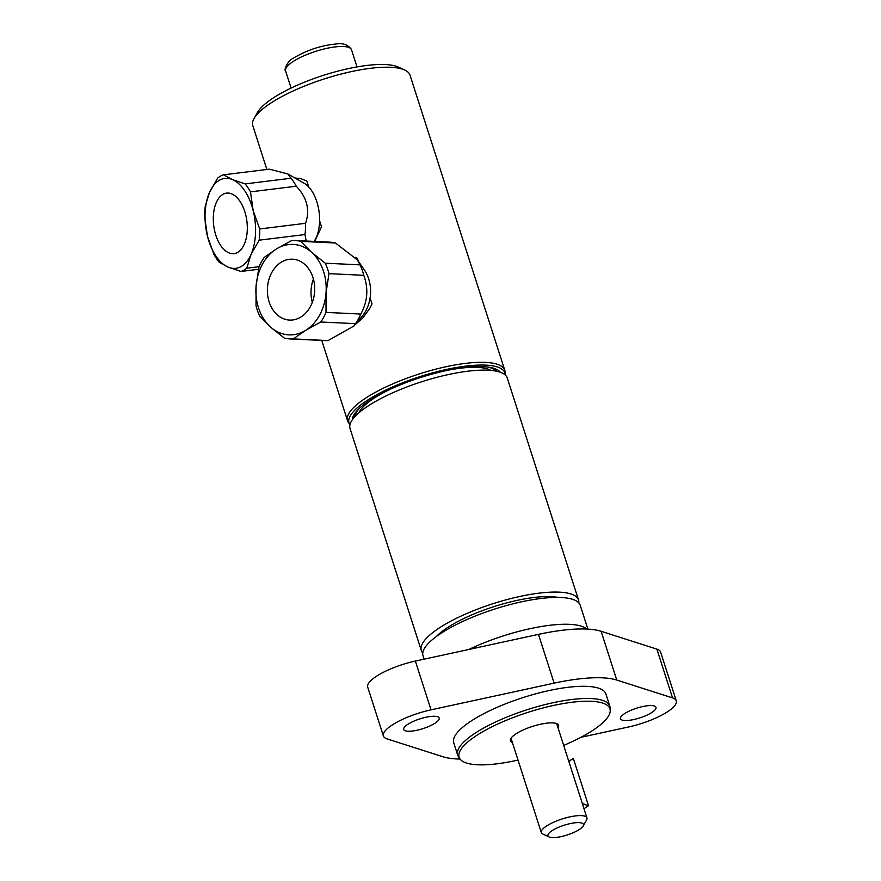 <?xml version="1.0" encoding="UTF-8"?>
<svg xmlns="http://www.w3.org/2000/svg" width="881" height="881" viewBox="0 0 881 881"><rect width="100%" height="100%" fill="white"/><g stroke="black" fill="none" stroke-linecap="round" stroke-linejoin="round"><path stroke-width="1.32" d="M583.993 808.703L588.508 805.719A26.639 18.336 -123.5 0 1 582.187 803.076M588.508 805.719L573.388 758.618A26.639 18.336 -123.5 0 0 571.373 759.708A26.639 18.336 -123.5 0 0 568.939 761.801M583.156 826.026L586.57 819.98A23.974 6.574 162.2 0 0 586.944 817.898A23.974 6.574 162.2 0 0 562.122 818.967A23.974 6.574 162.2 0 0 541.297 832.545A23.974 6.574 162.2 0 0 542.817 834.032L549.116 836.95A18.644 5.11 -17.8 0 1 564.126 825.233A18.644 5.11 -17.8 0 1 583.156 826.026A18.644 5.11 -17.8 0 1 579.489 829.417A18.644 5.11 -17.8 0 1 549.116 836.95M349.944 424.796A81.856 22.432 -17.8 0 1 349.757 424.51L348.292 422.307A82.572 22.631 -17.8 0 1 347.543 420.733A82.572 22.631 -17.8 0 1 419.235 373.951A82.572 22.631 -17.8 0 1 504.769 370.251A82.572 22.631 -17.8 0 1 505.066 371.969L505.165 374.612A81.856 22.432 -17.8 0 1 505.176 374.954M349.757 424.51A81.856 22.432 -17.8 0 1 420.083 376.572A81.856 22.432 -17.8 0 1 505.165 374.612M352.345 419.752A78.035 21.386 -17.8 0 1 420.402 377.564A78.035 21.386 -17.8 0 1 500.287 372.256M266.866 169.482L252.792 125.631A82.572 22.631 -17.8 0 1 254.08 118.45L257.505 112.405A77.242 21.166 -17.8 0 1 323.371 75.359A77.242 21.166 -17.8 0 1 398.487 67.132L404.786 70.062A82.572 22.631 -17.8 0 1 410.017 75.149L504.769 370.251M254.08 118.45A82.572 22.631 -17.8 0 1 324.494 78.849A82.572 22.631 -17.8 0 1 404.786 70.062M294.827 177.94L301.115 178.733L306.841 181.057L308.757 187.014A33.291 18.27 83 0 1 319.594 220.768L321.51 226.725L314.715 241.438M355.362 257.351L357.334 258.243L358.27 261.161M357.488 260.027L360.043 264.862L325.243 263.199A49.27 38.235 92.7 0 1 328.965 273.65L326.036 292.955L326.014 312.403A49.27 38.235 92.7 0 1 320.761 322.005L305.564 330.386L293.274 338.91A49.27 38.235 92.7 0 1 290.146 338.921A49.27 38.235 92.7 0 1 284.299 338.062L270.566 327.06L259.752 316.213A49.27 38.235 92.7 0 1 256.03 305.762L256.052 286.314L258.97 267.009A49.27 38.235 92.7 0 1 264.223 257.406L276.524 248.883A45.283 35.141 -87.3 0 0 256.052 286.314A45.283 35.141 -87.3 0 0 270.566 327.06A45.283 35.141 -87.3 0 0 305.564 330.386A45.283 35.141 -87.3 0 0 326.036 292.955A45.283 35.141 -87.3 0 0 311.511 252.208A45.283 35.141 -87.3 0 0 276.524 248.883L291.721 240.502A49.27 38.235 92.7 0 1 294.838 240.491L329.648 242.143A49.27 38.235 92.7 0 1 335.496 243.013L357.488 260.027L364.183 269.663A33.291 25.835 92.7 0 1 370.086 297.954L372.002 303.912L369.767 308.372L362.697 318.118L354.823 324.891M355.054 416.449A74.577 20.439 -17.8 0 1 359.349 408.388M487.986 367.091A74.577 20.439 -17.8 0 1 496.168 371.143M358.908 412.782A71.328 19.547 -17.8 0 1 389.721 389.512M452.294 369.414A71.328 19.547 -17.8 0 1 490.893 370.405M422.77 652.964A82.572 22.631 -17.8 0 1 421.305 650.475L350.043 428.54A82.572 22.631 -17.8 0 1 421.746 381.748A82.572 22.631 -17.8 0 1 507.28 378.059L578.531 599.994A82.572 22.631 -17.8 0 1 578.784 602.879M421.305 650.475A82.572 22.631 -17.8 0 1 492.997 603.694A82.572 22.631 -17.8 0 1 578.531 599.994M436.458 636.456A71.328 19.547 -17.8 0 1 493.944 606.624A71.328 19.547 -17.8 0 1 558.047 597.417M424.091 659.175L423.023 655.838A82.572 22.631 -17.8 0 1 440.533 633.615A82.572 22.631 -17.8 0 1 524.867 601.128A82.572 22.631 -17.8 0 1 580.26 605.357L587.88 629.111M383.389 735.965L367.718 687.191A39.953 10.946 -17.8 0 1 415.358 661.069L538.467 634.375A101.216 27.74 -17.8 0 1 601.106 631.281L656.885 649.132A39.953 10.946 -17.8 0 1 660.607 652.05L676.278 700.836A39.953 10.946 162.2 0 0 672.555 697.906L616.766 680.055A101.216 27.74 162.2 0 0 554.127 683.149L431.018 709.844A39.953 10.946 162.2 0 0 383.389 735.965A39.953 10.946 162.2 0 0 387.111 738.895L442.89 756.746A101.216 27.74 162.2 0 0 460.069 759.059M580.92 737.309L628.638 726.957A39.953 10.946 162.2 0 0 676.278 700.836M626.953 720.504A18.644 5.11 -17.8 0 1 620.477 718.742A18.644 5.11 -17.8 0 1 636.666 708.181A18.644 5.11 -17.8 0 1 655.982 707.344A18.644 5.11 -17.8 0 1 646.566 715.317A18.644 5.11 -17.8 0 1 626.953 720.504M410.15 731.219A18.644 5.11 -17.8 0 1 403.674 729.457A18.644 5.11 -17.8 0 1 419.863 718.896A18.644 5.11 -17.8 0 1 439.179 718.059A18.644 5.11 -17.8 0 1 429.763 726.032A18.644 5.11 -17.8 0 1 410.15 731.219M518.028 760.061A79.191 21.706 -17.8 0 1 459.849 758.75L458.395 756.537A79.907 21.904 -17.8 0 1 457.668 755.017L453.748 742.826A79.907 21.904 -17.8 0 1 470.696 721.319A79.907 21.904 -17.8 0 1 552.31 689.878A79.907 21.904 -17.8 0 1 605.908 693.975L609.828 706.166A79.907 21.904 -17.8 0 1 610.115 707.828L610.214 710.471A79.191 21.706 -17.8 0 1 563.675 745.403M457.668 755.017A79.907 21.904 -17.8 0 1 474.617 733.521A79.907 21.904 -17.8 0 1 556.219 702.069A79.907 21.904 -17.8 0 1 609.828 706.166M459.849 758.75A79.191 21.706 -17.8 0 1 475.927 735.932A79.191 21.706 -17.8 0 1 559.556 704.227A79.191 21.706 -17.8 0 1 610.214 710.471M512.379 742.474A25.307 6.938 -17.8 0 1 510.44 740.767A25.307 6.938 -17.8 0 1 515.803 733.961A25.307 6.938 -17.8 0 1 541.65 724.006A25.307 6.938 -17.8 0 1 558.62 725.294A25.307 6.938 -17.8 0 1 558.025 727.816M319.594 220.768A33.291 18.27 83 0 1 314.143 241.405M259.113 266.679L246.779 268.198A49.27 27.036 83 0 1 240.909 271.458L228.179 267.152L219.292 262.384A49.27 27.036 83 0 1 213.962 254.411L207.431 236.097L204.722 217.321A49.27 27.036 83 0 1 205.273 206.088L209.546 192.322A45.283 24.844 -97 0 0 207.431 236.097A45.283 24.844 -97 0 0 228.179 267.152A45.283 24.844 -97 0 0 251.052 254.433A45.283 24.844 -97 0 0 253.177 210.647A45.283 24.844 -97 0 0 232.419 179.592A45.283 24.844 -97 0 0 209.546 192.322L217.662 178.083A49.27 27.036 83 0 1 223.521 174.812L269.366 169.174L287.812 173.931L304.132 183.248A33.291 18.27 83 0 1 308.757 187.014M287.812 173.931L290.983 178.259A49.27 27.036 83 0 1 296.302 186.221C307.084 197.641 310.167 209.997 305.542 223.311A49.27 27.036 83 0 1 305.002 234.544L306.159 241.031M240.017 201.408A30.483 16.728 83 0 1 246.999 233.674A30.483 16.728 83 0 1 234.027 253.629A30.483 16.728 83 0 1 213.698 225.415A30.483 16.728 83 0 1 226.582 193.115A30.483 16.728 83 0 1 240.017 201.408M240.909 271.458L258.485 269.3M223.521 174.812L232.419 179.592L245.149 183.898A49.27 27.036 83 0 1 250.468 191.86L253.177 210.647L259.708 228.961A49.27 27.036 83 0 1 259.157 240.183L305.002 234.544M305.542 223.311L259.708 228.961M250.468 191.86L296.302 186.221M259.157 240.183L251.052 254.433L246.779 268.198M290.983 178.259L245.149 183.898M370.086 297.954A33.291 25.835 92.7 0 1 361.959 316.477L353.832 326.058L328.073 340.562A49.27 38.235 92.7 0 1 324.957 340.584L290.146 338.921M360.043 264.862A49.27 38.235 92.7 0 1 363.765 275.312C368.632 288.505 367.652 301.423 360.825 314.054A49.27 38.235 92.7 0 1 355.572 323.657L353.832 326.058M310.288 306.764A30.483 23.655 92.7 0 1 289.596 320.089A30.483 23.655 92.7 0 1 267.417 288.516A30.483 23.655 92.7 0 1 292.492 259.19A30.483 23.655 92.7 0 1 312.414 275.874A30.483 23.655 92.7 0 1 310.288 306.764M313.416 278.98A30.483 23.655 -87.3 0 0 312.303 302.37M328.965 273.65L363.765 275.312M328.073 340.562L293.274 338.91M320.761 322.005L355.572 323.657M294.838 240.491A49.27 38.235 92.7 0 1 300.696 241.35L311.511 252.208L325.243 263.199M300.696 241.35L335.496 243.013M360.825 314.054L326.014 312.403M468.879 649.462A82.572 22.631 -17.8 0 1 586.724 629.045M601.106 631.281L616.766 680.055M656.885 649.132L672.555 697.906M538.467 634.375L554.127 683.149M415.358 661.069L431.018 709.844M291.093 88.078L285.598 70.976A34.623 9.493 -17.8 0 1 292.944 61.659A34.623 9.493 -17.8 0 1 328.305 48.037A34.623 9.493 -17.8 0 1 351.53 49.81L357.025 66.912M568.807 761.404L571.373 759.708M586.944 817.898L556.671 723.587M541.297 832.545L511.024 738.245M347.543 420.733L321.752 340.429M496.697 371.253L496.014 369.139M354.68 416.845L354.008 414.731M285.598 70.976C283.627 70.26 287.415 60.646 293.747 57.948C307.017 50.118 320.992 45.482 335.639 44.05C343.127 42.806 348.424 44.722 351.53 49.81"/></g></svg>
